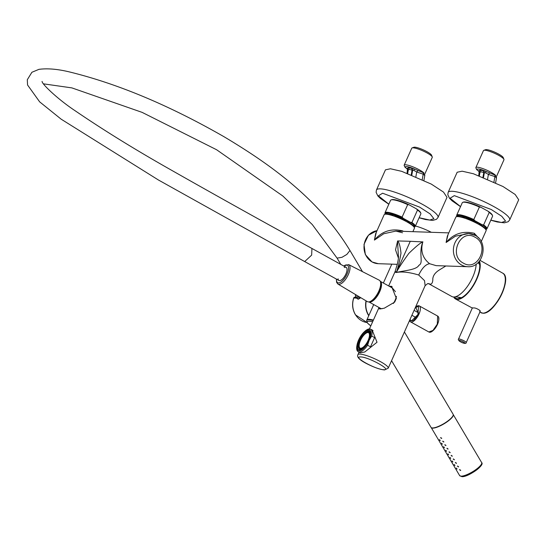<?xml version="1.0" encoding="UTF-8"?>
<svg xmlns="http://www.w3.org/2000/svg" width="546" height="546" viewBox="0 0 546 546"><rect width="100%" height="100%" fill="white"/><g stroke="black" fill="none" stroke-linecap="round" stroke-linejoin="round"><path stroke-width="0.82" d="M385.353 213.568L393.871 215.028L406.934 220.782L414.469 226.59L414.414 228.269A16.585 3.071 -155.9 0 0 406.681 221.751A16.585 3.071 -155.9 0 0 384.138 214.728L385.353 213.568M403.392 231.347L402.607 230.869C391.223 228.208 381.825 231.286 374.42 240.09L375.655 233.688L384.138 214.728M402.525 232.773L395.857 231.095L383.756 233.749L374.42 240.09L376.351 232.132M428.453 283.579L430.548 284.22L427.723 283.572L425.122 285.681L424.522 280.63L418.707 275.02C422.078 268.106 425.703 264.332 429.586 263.704C422.515 258.074 420.283 250.771 422.877 241.81L422.836 241.796C420.365 242.861 415.697 246.731 408.824 253.405C402.723 261.821 398.56 268.161 396.348 272.434L396.376 272.495C402.457 270.755 416.578 270.079 418.837 265.329C424.058 262.776 418.181 253.849 422.829 241.912L422.836 241.796M396.369 272.365L410.264 241.298L422.829 241.912M398.437 258.19L395.529 249.829L397.638 240.943C399.092 242.144 400.211 246.212 400.996 253.139C399.501 261.711 397.945 268.141 396.328 272.434L395.208 271.171L394.854 272.12L396.253 272.488M397.638 240.943L410.264 241.298M397.543 241.059L398.409 256.477M428.419 283.579L451.801 296.498A22.468 9.139 -61.1 0 0 453.651 296.983A22.468 9.139 -61.1 0 0 467.936 285.681A22.468 9.139 -61.1 0 0 476.153 264.175M445.87 265.97L439.605 269.792C436.056 271.983 433.886 274.454 433.101 277.211L432.801 278.494C432.923 281.845 432.173 283.756 430.548 284.22M467.663 266.707C483.299 268.113 489.284 242.11 475.054 235.299L468.782 233.558A16.585 14.838 -88.1 0 0 453.849 246.13A16.585 14.838 -88.1 0 0 461.568 265.008A16.585 14.838 -88.1 0 0 467.663 266.707L436.138 265.643L429.586 263.704M481.21 241.639L486.111 230.692A16.585 3.071 -155.9 0 0 478.378 224.167A16.585 3.071 -155.9 0 0 455.835 217.144L447.351 236.111L446.116 242.506C453.521 233.702 462.912 230.63 474.303 233.285L478.514 237.947M455.835 217.144L457.05 215.984L465.567 217.445L478.624 223.198L486.165 229.006L486.111 230.692M448.048 234.548L446.116 242.506L455.453 236.172L468.782 233.558A16.585 14.838 -88.1 0 1 474.877 235.251M418.707 275.02C409.404 272.215 401.958 271.376 396.376 272.495M369.444 328.917L378.917 307.739L379.108 308.783L379.996 308.968L384.323 308.176L394.683 302.102L396.348 298.382L391.523 286.302L389.182 286.234M393.4 303.474A11.773 4.784 -61.1 0 0 396.485 296.335M392.185 286.752L390.506 286.964M380.494 308.326L380.207 308.975M359.2 352.252L360.394 352.784L364.789 351.993L377.02 342.246L372.065 329.839L371.103 329.491M382.2 308.722L380.917 308.558L368.864 301.897A11.773 4.784 118.9 0 0 377.839 295.229A11.773 4.784 118.9 0 0 381.122 282.364A11.773 4.784 118.9 0 0 380.248 281.299L392.301 287.954L395.468 291.7M370.611 331.668L369.772 331.995L370.174 332.214L369.403 331.791A10.005 4.068 118.9 0 1 370.229 332.739A10.005 4.068 118.9 0 1 370.325 332.971M360.578 349.706A10.005 4.068 118.9 0 1 360.21 349.57L360.278 349.788M369.164 333.381A8.879 3.61 118.9 0 1 366.632 343.181A8.879 3.61 118.9 0 1 359.841 348.082A8.879 3.61 118.9 0 1 359.111 347.236A8.879 3.61 118.9 0 1 361.643 337.435A8.879 3.61 118.9 0 1 368.434 332.534A8.879 3.61 118.9 0 1 369.164 333.381M360.019 348.164A8.879 3.61 118.9 0 1 359.452 347.427A8.879 3.61 118.9 0 1 361.862 337.831A8.879 3.61 118.9 0 1 368.598 332.644M368.959 331.606A10.702 4.354 118.9 0 1 369.874 331.49M357.76 348.601A10.811 4.395 118.9 0 1 360.845 336.67A10.811 4.395 118.9 0 1 369.103 330.705A10.811 4.395 118.9 0 1 370.004 331.736A10.811 4.395 118.9 0 1 366.919 343.666A10.811 4.395 118.9 0 1 358.654 349.631A10.811 4.395 118.9 0 1 357.76 348.601M358.626 339.987A11.773 4.784 118.9 0 1 364.271 331.825A11.773 4.784 118.9 0 1 370.543 330.985A11.773 4.784 118.9 0 1 369.137 340.342A11.773 4.784 118.9 0 1 369.137 340.349A11.773 4.784 118.9 0 1 357.214 349.351A11.773 4.784 118.9 0 1 357.023 344.942A11.773 4.784 118.9 0 1 358.62 339.994A11.773 4.784 118.9 0 1 358.626 339.987A11.773 4.784 118.9 0 1 358.62 339.987M369.137 340.342L371.69 336.015L374.617 337.633L370.502 346.84L374.617 337.633M369.137 340.349L367.574 345.222A12.838 5.221 118.9 0 1 358.169 351.679A12.838 5.221 118.9 0 1 357.104 350.457A12.838 5.221 118.9 0 1 356.9 345.652L357.023 344.942M364.271 331.825L364.803 331.34A12.838 5.221 118.9 0 1 370.584 329.204A12.838 5.221 118.9 0 1 371.649 330.426A12.838 5.221 118.9 0 1 371.69 336.015M367.574 345.222L370.502 346.84M371.649 300.662A12.251 4.982 -61.1 0 0 379.504 289.414A12.251 4.982 -61.1 0 0 379.204 280.173L348.682 264.619A11.104 4.518 118.9 0 1 348.955 273A11.104 4.518 118.9 0 1 341.837 283.197A11.104 4.518 118.9 0 1 337.94 284.063L367.356 301.617A12.251 4.982 -61.1 0 0 371.649 300.662M338.056 278.774A7.487 3.044 -61.1 0 0 338.916 280.467A7.487 3.044 -61.1 0 0 341.503 279.866A7.487 3.044 -61.1 0 0 345.884 274.024A7.487 3.044 -61.1 0 0 346.157 267.356A7.487 3.044 -61.1 0 0 344.267 267.533M380.582 282.35A11.234 4.573 118.9 0 1 380.815 282.78A11.234 4.573 118.9 0 1 378.194 294.212A11.234 4.573 118.9 0 1 369.935 301.624M409.971 319.56L411.452 320.959L417.908 314.612L418.55 306.729L417.888 306.559L415.219 307.814M414.51 226.72A16.052 2.976 -155.9 0 0 414.619 226.399A16.052 2.976 -155.9 0 0 410.394 222.277L411.923 222.522A16.585 3.071 -155.9 0 1 415.329 226.126A16.585 3.071 -155.9 0 1 415.274 226.351A16.585 3.071 -155.9 0 1 414.769 226.761L414.537 226.843M385.23 213.623A16.052 2.976 -155.9 0 1 403.207 218.304L410.394 222.277M403.207 218.304L402.109 217.103L407.691 204.62L409.22 204.866L416.407 208.838L417.506 210.046L411.923 222.522M402.109 217.103A16.585 3.071 -155.9 0 0 384.991 212.804A16.585 3.071 -155.9 0 0 384.944 213.029A16.585 3.071 -155.9 0 0 385.032 213.459L385.121 213.684M415.274 226.351L420.857 213.875A16.585 3.071 -155.9 0 0 420.905 213.65A16.585 3.071 -155.9 0 0 420.823 213.227A16.585 3.071 -155.9 0 0 417.506 210.046M420.823 213.227L420.55 212.544A16.052 2.976 -155.9 0 0 416.407 208.838M409.22 204.866A16.052 2.976 -155.9 0 0 391.769 199.672L391.086 199.918A16.585 3.071 -155.9 0 0 390.574 200.327L384.991 212.804M407.691 204.62A16.585 3.071 -155.9 0 0 391.086 199.918M431.292 184.091L401.726 171.342L390.445 168.775L385.469 169.82L376.453 189.981A33.709 6.245 24.1 0 1 422.276 204.252A33.709 6.245 24.1 0 1 422.297 204.259A33.709 6.245 24.1 0 1 437.988 217.506L447.003 197.345L443.488 192.069L431.292 184.091M424.262 175.259L432.268 157.364A11.234 2.082 -155.9 0 0 432.302 157.214A11.234 2.082 -155.9 0 0 432.248 156.927L431.538 155.166A9.842 1.822 -155.9 0 0 423.314 149.863A9.842 1.822 -155.9 0 0 413.888 147.27L412.1 147.918A11.234 2.082 -155.9 0 0 411.759 148.191L404.17 165.151A11.234 2.082 -155.9 0 0 404.136 165.302A11.234 2.082 -155.9 0 0 404.136 165.377L404.968 167.178L407.473 169.233M432.248 156.927A11.234 2.082 -155.9 0 0 422.863 150.88A11.234 2.082 -155.9 0 0 412.1 147.918M417.936 170.611L416.707 171.997L414.141 170.557L414.127 168.898L423.914 172.925A11.234 2.082 -155.9 0 0 415.001 167.718A11.234 2.082 -155.9 0 0 405.439 164.776A11.234 2.082 -155.9 0 0 404.17 165.151M423.914 172.925L423.703 174.154L424.488 175.314M415.895 176.624L416.707 171.997L423.198 174.174L423.321 172.946M422.263 179.484L423.198 174.174L423.805 173.935M414.141 170.557L412.687 170.106L411.759 168.366L412.687 170.106L411.834 174.952M409.247 169.431L408.483 167.69L411.759 168.366L412.08 170.086L409.247 169.431L408.203 169.977L407.371 168.216L408.203 169.956L407.664 170.338M407.685 173.362L408.333 169.731M412.1 170.024L412.455 170.099L411.616 174.863M411.268 174.727L412.08 170.086L412.455 170.12M486.206 229.143A16.052 2.976 -155.9 0 0 486.315 228.815A16.052 2.976 -155.9 0 0 482.091 224.693L483.62 224.938A16.585 3.071 -155.9 0 1 487.018 228.549A16.585 3.071 -155.9 0 1 486.971 228.767A16.585 3.071 -155.9 0 1 486.466 229.177L486.233 229.259M456.927 216.045A16.052 2.976 -155.9 0 1 474.904 220.727L482.091 224.693M474.904 220.727L473.805 219.519L479.388 207.043L480.917 207.289L488.104 211.254L489.202 212.462L483.62 224.938M473.805 219.519A16.585 3.071 -155.9 0 0 456.688 215.226A16.585 3.071 -155.9 0 0 456.64 215.452A16.585 3.071 -155.9 0 0 456.722 215.875L456.818 216.1M486.971 228.767L492.553 216.291A16.585 3.071 -155.9 0 0 492.601 216.066A16.585 3.071 -155.9 0 0 492.519 215.643A16.585 3.071 -155.9 0 0 489.202 212.462M492.519 215.643L492.246 214.967A16.052 2.976 -155.9 0 0 488.104 211.254M480.917 207.289A16.052 2.976 -155.9 0 0 463.465 202.088L462.783 202.341A16.585 3.071 -155.9 0 0 462.271 202.743L456.688 215.226M479.388 207.043A16.585 3.071 -155.9 0 0 462.783 202.341M502.989 186.514L473.416 173.758L462.141 171.191L457.166 172.243L448.143 192.397A33.709 6.245 24.1 0 1 493.973 206.668A33.709 6.245 24.1 0 1 493.987 206.675A33.709 6.245 24.1 0 1 509.684 219.922L518.7 199.768L515.185 194.492L502.989 186.514M495.959 177.675L503.965 159.787A11.234 2.082 -155.9 0 0 503.999 159.637A11.234 2.082 -155.9 0 0 503.938 159.343L503.235 157.582A9.842 1.822 -155.9 0 0 495.01 152.286A9.842 1.822 -155.9 0 0 485.578 149.686L483.797 150.334A11.234 2.082 -155.9 0 0 483.449 150.607L475.866 167.567A11.234 2.082 -155.9 0 0 475.832 167.718A11.234 2.082 -155.9 0 0 475.832 167.793L476.665 169.601L479.183 171.676M503.938 159.343A11.234 2.082 -155.9 0 0 494.56 153.296A11.234 2.082 -155.9 0 0 483.797 150.334M489.632 173.027L488.404 174.413L485.838 172.973L485.824 171.314L495.611 175.348A11.234 2.082 -155.9 0 0 486.698 170.134A11.234 2.082 -155.9 0 0 477.136 167.192A11.234 2.082 -155.9 0 0 475.866 167.567M495.611 175.348L495.399 176.57L496.184 177.73M479.095 175.675L479.675 172.365A1.604 1.44 91.4 0 0 478.903 170.632L478.453 171.069L479.17 171.649L478.453 171.069A9.364 1.734 -155.9 0 1 478.194 169.014A9.364 1.734 24.1 0 1 485.824 171.314L483.456 170.782L484.152 172.536L483.312 177.279M487.592 179.04L488.404 174.413L494.894 176.59L495.017 175.362M493.959 181.9L494.894 176.59L495.502 176.351M485.838 172.973L484.384 172.529L483.626 170.789M480.944 171.847L480.18 170.106L483.456 170.782L483.797 172.44L480.944 171.847L480.016 172.318M478.903 170.632L480.016 172.311M479.381 175.785L480.03 172.147M480.18 170.106L479.067 170.632L479.9 172.372L479.361 172.754M483.797 172.44L484.384 172.529L483.531 177.368M482.964 177.143L483.776 172.502L484.152 172.536M311.93 248.45L311.657 255.119L304.688 261.561L338.916 280.467A7.487 3.044 -61.1 0 0 341.503 279.866A7.487 3.044 -61.1 0 0 345.884 274.024A7.487 3.044 -61.1 0 0 346.157 267.356L311.93 248.45C265.247 222.945 217.738 196.471 169.397 169.028C134.726 149.386 103.392 130.023 75.409 110.94C57.637 99.215 41.455 83.545 42.097 81.395L42.103 81.409M373.184 320.563A18.189 3.372 -155.9 0 0 366.653 320.386L367.342 322.959L370.802 325.88M373.287 320.331A17.124 3.174 -155.9 0 0 368.994 319.792M431.326 232.296A18.189 3.372 -155.9 0 0 415.431 226.003M373.396 320.079A18.189 3.372 -155.9 0 0 366.871 319.908A18.189 3.372 -155.9 0 0 366.81 320.168M372.829 306.586L373.641 304.538M366.25 300.962A18.189 16.271 91.9 0 0 368.837 315.506M368.741 315.718A18.189 16.271 -88.1 0 1 368.502 315.335A18.189 16.271 -88.1 0 1 366.038 300.832M356.285 297.311L355.815 298.014L360.872 297.747M358.954 296.601A11.104 2.88 149.4 0 1 355.507 296.369L356.456 298.096L353.692 297.98C351.781 303.945 352.368 309.568 355.473 314.851L367.001 322.509A18.189 16.271 -88.1 0 1 355.596 314.905A18.189 16.271 -88.1 0 1 353.815 297.945A1.072 0.955 -88.1 0 1 354.743 297.256A1.072 1.072 0 0 0 353.692 297.98M356.456 298.096L358.224 299.269L360.797 297.7M459.459 298.498A20.871 8.49 118.9 0 1 458.92 297.563A20.871 8.49 118.9 0 1 458.899 297.515M478.173 262.619A20.871 8.49 118.9 0 1 479.115 262.558A20.871 8.49 -61.1 0 1 479.306 262.571M478.965 261.684A22.045 8.968 -61.1 0 1 476.399 279.204A22.045 8.968 -61.1 0 1 463.479 296.464A22.045 8.968 -61.1 0 1 457.678 298.73A22.045 8.968 118.9 0 1 456.688 298.58A22.045 8.968 118.9 0 1 454.477 296.949M453.685 296.983A22.843 9.289 -61.1 0 0 455.507 298.969A22.843 9.289 -61.1 0 0 457.35 299.447A22.843 9.289 -61.1 0 0 474.153 284.336A22.843 9.289 -61.1 0 0 479.449 261.111M479.784 311.561L479.927 310.462C477.47 308.824 475.546 307.985 474.146 307.937L472.331 307.964M444.396 447.536L443.639 446.71L444.294 447.822M446.505 451.092L445.741 450.266L446.403 451.378M448.607 454.647L447.85 453.822L448.505 454.934M450.716 458.203L449.952 457.384L450.614 458.49M452.818 461.759L452.061 460.94L452.716 462.053M454.927 465.322L454.163 464.496L454.825 465.608M457.029 468.877L456.272 468.052L456.927 469.164M453.235 414.571A12.79 3.317 149.4 0 1 445.898 422.645A12.79 3.317 149.4 0 1 432.65 428.146A12.79 3.317 -30.6 0 1 431.231 427.593L437.073 437.462M440.185 440.417L439.428 439.598L440.083 440.711M442.294 443.98L441.53 443.154L442.192 444.267M456.354 463.424L455.453 462.428M456.476 463.083L455.357 462.755M447.932 449.194L447.038 448.205M448.054 448.853L446.935 448.525M443.727 442.083L442.826 441.086M443.843 441.741L442.724 441.414M452.143 456.306L451.249 455.316M452.265 455.971L451.146 455.644M441.618 438.52L440.718 437.53M441.734 438.185L440.615 437.858M445.829 445.638L444.929 444.649M445.945 445.297L444.826 444.97M450.041 452.75L449.14 451.76M450.157 452.409L449.037 452.088M454.252 459.862L453.351 458.872M454.368 459.527L453.248 459.2M458.463 466.98L457.562 465.991M458.579 466.639L457.459 466.311M460.565 470.536L459.664 469.546M460.688 470.195L459.568 469.867M453.119 415.458A12.572 3.262 149.4 0 1 453.078 415.622A12.572 3.262 149.4 0 1 443.871 423.846A12.572 3.262 149.4 0 1 432.234 427.962A12.572 3.262 149.4 0 1 432.07 427.921M404.415 331.982L453.125 414.277A12.838 3.331 149.4 0 1 453.248 414.646A12.838 3.331 149.4 0 1 453.173 415.288A12.838 3.331 149.4 0 1 443.775 423.682A12.838 3.331 149.4 0 1 431.886 427.887A12.838 3.331 149.4 0 1 431.026 427.354L391.571 360.694M360.667 356.947C351.631 356.272 376.16 369.826 383.77 369.71C392.813 370.386 368.277 356.831 360.667 356.947M388.22 368.181A16.585 3.071 -155.9 0 0 377.511 360.101A16.585 3.071 -155.9 0 0 359.814 354.081A16.585 3.071 24.1 0 0 357.937 354.634C356.593 356.961 359.459 359.944 366.53 363.575C374.112 367.424 380.125 369.54 384.561 369.929L388.22 368.181L425.122 285.681M402.429 231.32L402.607 230.869M372.188 261.998A16.585 14.838 -88.1 0 1 364.216 244.431A16.585 14.838 -88.1 0 1 376.999 230.678L368.427 235.203L363.998 244.376L365.356 254.607L372.01 261.95L378.282 263.691A16.585 14.838 -88.1 0 1 372.188 261.998M463.383 263.124C448.123 255.692 460.428 228.173 474.972 237.203C490.233 244.635 477.927 272.154 463.383 263.124M474.399 235.237L474.303 233.285M361.22 349.454A10.005 4.068 118.9 0 1 359.725 349.303L360.217 349.57M358.777 347.693A9.473 3.849 118.9 0 1 362.244 336.111A9.473 3.849 118.9 0 1 369.499 332.923A9.473 3.849 118.9 0 1 366.025 344.506A9.473 3.849 118.9 0 1 358.777 347.693M336.534 279.156A10.04 4.081 -61.1 0 0 341.154 281.886A10.04 4.081 -61.1 0 0 348.403 269.731A10.04 4.081 -61.1 0 0 343.919 265.936A10.04 4.081 -61.1 0 0 343.782 266.045M409.609 320.365L413.486 320.707L418.591 313.889L415.581 307.009M417.246 306.047A9.098 3.699 118.9 0 1 419.328 305.937A9.098 3.699 118.9 0 1 418.987 314.039A9.098 3.699 118.9 0 1 418.98 314.059A9.098 3.699 118.9 0 1 410.531 321.86A9.098 3.699 118.9 0 1 409.589 320.42M415.629 306.907L417.492 305.856L419.328 305.937L437.639 316.052L437.298 324.153L432.971 330.426L428.842 331.975L410.531 321.86L409.534 320.529M437.489 324.379A8.559 3.481 118.9 0 1 431.04 331.811M438.663 318.004A8.559 3.481 118.9 0 1 437.53 324.29M419.137 217.724L429.838 220.065L433.865 218.659L430.091 213.889L419.553 207.077L382.623 193.223L378.378 195.809L388.854 204.177M411.93 168.373L414.127 168.898A9.364 1.734 24.1 0 0 406.497 166.591A9.364 1.734 -155.9 0 0 406.756 168.653L408.483 167.69M407.398 173.259L407.978 169.949A1.604 1.44 91.4 0 0 407.207 168.209M408.203 169.977L407.609 173.335M490.834 220.14L501.535 222.488L505.562 221.075L501.788 216.305L491.25 209.5L454.313 195.639L450.075 198.232L460.551 206.593M479.9 172.393L479.306 175.757M362.489 271.655L349.959 250.484L346.86 254.416L341.96 257.309L337.073 258.115L312.319 224.597L282.753 195.953L216.598 149.74L142.117 112.374L71.874 87.892L43.455 83.838M355.849 297.679L356.217 297.543M372.638 321.771A17.124 3.174 -155.9 0 0 367.151 322.01A17.124 3.174 -155.9 0 0 370.816 325.846M355.849 294.744A10.04 2.607 -30.6 0 0 357.023 295.454M480.889 312.674A22.57 9.18 -61.1 0 0 482.719 313.151A22.57 9.18 118.9 0 0 500.859 295.345A22.57 9.18 118.9 0 0 502.716 273.164C513.008 277.73 494.328 314.66 482.91 313.199L479.852 312.114M505.166 277.443A22.045 8.968 118.9 0 1 500.047 297.474A22.045 8.968 118.9 0 1 485.817 312.469M466.161 342.67A4.279 0.792 -155.9 0 0 466.216 342.601A4.279 0.792 -155.9 0 0 466.223 342.547A4.279 0.792 -155.9 0 0 462.489 340.069A4.279 0.792 -155.9 0 0 458.401 339.107A4.279 0.792 -155.9 0 0 458.387 339.168M464.817 343.086A3.208 0.594 -155.9 0 0 461.902 341.182A3.208 0.594 -155.9 0 0 458.933 340.547A3.208 0.594 -155.9 0 0 461.848 342.451A3.208 0.594 -155.9 0 0 464.817 343.086M453.235 414.564L481.633 462.544A12.79 3.317 149.4 0 1 474.399 470.611A12.79 3.317 149.4 0 1 461.077 476.167A12.79 3.317 -30.6 0 1 459.623 475.573L456.381 470.092M481.347 464.305A11.719 3.044 149.4 0 1 474.071 471.724A11.719 3.044 149.4 0 1 462.401 476.46M412.892 231.668L414.414 228.269M378.282 263.691L397.242 264.332M398.471 256.586L398.396 256.388C398.696 255.03 398.532 260.749 396.601 266.571L395.208 271.171M395.857 231.095L448.792 232.883M357.937 354.634L359.043 352.163M388.663 285.947L394.854 272.12M359.725 349.303L358.715 348.15C355.992 343.543 365.731 328.637 369.403 331.791M358.169 351.679L360.142 352.771M370.584 329.204L373.068 330.576M455.405 296.771L461.493 297.693M478.125 262.558L479.702 264.721M348.682 264.619L343.618 265.95M336.37 279.067L336.623 282.391L337.94 284.063M437.639 316.052C439.318 316.96 439.291 319.724 437.558 324.344L437.551 324.358C433.886 330.617 430.978 333.156 428.842 331.975M414.08 310.374L418.659 312.906M411.889 315.274L416.072 317.588M419.103 217.793L425.552 219.553L432.657 220.42L436.466 219.321L437.988 217.506M388.82 204.245L380.364 198.41L377.818 195.877L376.112 192.315L376.453 189.981M424.836 175.177L423.935 180.289M407.091 173.15L407.425 169.171M490.799 220.209L497.249 221.969L504.354 222.836L508.162 221.737L509.684 219.922M460.517 206.668L452.061 200.826L449.515 198.294L447.802 194.731L448.143 192.397M496.532 177.6L495.632 182.705M478.787 175.566L479.122 171.587M349.959 250.484C318.871 199.154 270.98 164.749 224.167 136.814C169.499 105.46 118.025 83.859 69.758 72.004C57.753 69.076 47.475 68.195 38.923 69.356L31.893 72.277L27.3 79.736L27.553 84.978L39.66 101.856L61.166 119.185L158.381 179.968L304.688 261.561M340.779 264.387L337.073 258.115M391.81 264.148L383.367 283.019M373.635 304.784L366.871 319.908M356.026 297.304L354.743 297.256M355.48 294.526L355.507 296.369M502.716 273.164L480.03 260.346M472.297 308.04L455.507 298.969M472.42 307.767L458.299 339.544C459.05 342.028 466.4 344.792 466.216 342.601L480.316 311.077M459.623 475.573L461.834 476.644C467.588 477.457 485.264 465.165 481.633 462.544M456.019 469.478L454.279 466.537M453.917 465.922L452.17 462.981M451.808 462.36L450.068 459.425M449.706 458.804L447.959 455.862M447.597 455.248L445.857 452.306M445.495 451.692L443.755 448.751M443.386 448.136L441.646 445.195M441.284 444.58L439.544 441.639M439.175 441.018L437.435 438.076M432.234 427.962L431.886 427.887"/></g></svg>
